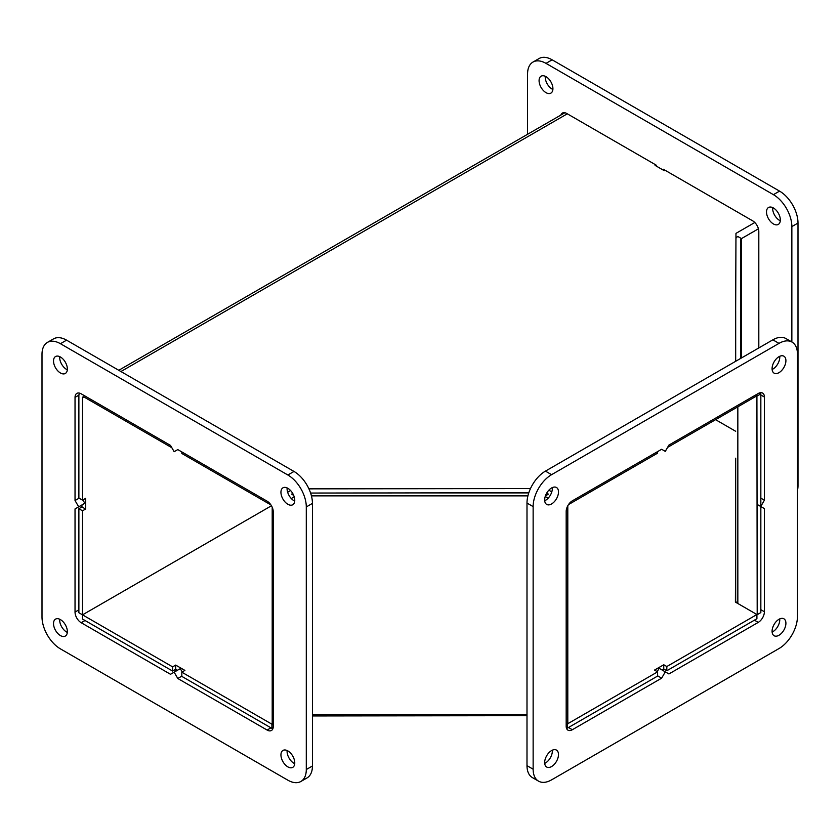 <?xml version="1.0" encoding="UTF-8"?>
<svg xmlns="http://www.w3.org/2000/svg" width="840" height="840" viewBox="0 0 840 840"><rect width="100%" height="100%" fill="white"/><g stroke="black" fill="none" stroke-linecap="round" stroke-linejoin="round"><path stroke-width="1.26" d="M568.501 504.588L657.605 453.149L657.605 451.605M665.081 170.268L664.314 170.709L655.095 165.386L655.861 164.945M181.828 451.931L181.828 453.474L270.931 504.924M667.59 447.384L756.913 395.808L756.913 394.275M735.966 233.373L735.473 361.41L735.966 233.373L754.803 222.506M290.577 490.518L287.647 492.209M530.492 488.565L308.921 488.849M551.796 491.883L548.867 490.193M79.621 393.162A7.319 4.221 -120 0 0 78.876 395.808L78.876 498.068L82.52 500.168L82.52 397.908A2.173 1.25 60 0 1 82.971 396.921A2.173 1.25 60 0 1 84.052 397.026L171.843 447.709M82.52 500.168L85.586 498.393L85.586 509.04L82.52 510.815L78.876 508.715L81.953 506.94L81.953 504.935M81.953 506.94L85.586 509.04M177.418 670.288L175.686 669.291L172.609 671.066L172.609 666.865L82.52 614.849L82.52 510.815M172.609 671.066L82.52 619.049L82.52 614.849L271.457 505.764L82.52 614.849L78.876 612.749L78.876 508.715M292.74 493.469L291.575 494.141A7.319 4.221 0 0 1 292.803 493.574M546.693 493.143L548.425 494.141A7.319 4.221 0 0 0 546.567 493.364M310.601 493.048L528.822 492.765M735.966 237.573L737.835 236.502A7.319 4.221 0 0 0 735.966 238.329M566.275 727.356L567.514 728.07L657.605 676.064L657.605 671.853L654.528 670.078L663.747 664.755L666.824 666.529L666.824 670.74L663.747 668.966L662.014 669.963M663.747 664.755L663.747 668.966M181.828 672.178L181.828 676.389L271.919 728.396L271.919 724.196L181.828 672.178L184.905 670.404L175.686 665.091L175.686 669.291M172.609 666.865L175.686 665.091M657.605 671.853L567.798 723.712M567.514 728.07L567.514 724.196M273.252 724.637L271.919 724.196M735.683 529.673L735.409 602.101L756.913 614.523L666.824 666.529M715.586 419.675L735.683 431.277M312.438 715.953L526.995 715.68M271.919 728.396L273.168 727.682M735.42 602.112L735.683 533.873M666.824 670.74L756.913 618.723L756.913 614.523M548.153 498.194L545.223 496.493M566.181 724.962L567.798 724.038L567.798 505.764M291.281 498.519L294.21 496.829M272.202 507.245L272.202 724.038M526.995 714.588L312.438 714.588M420.556 492.902L528.78 492.902M311.43 495.873L527.919 495.873M735.683 458.199L735.683 600.516A7.319 4.221 180 0 0 737.835 603.498L757.197 614.68L760.841 612.581L760.841 506.541L764.4 508.599L760.756 506.499L764.4 500.199L760.841 498.141M758.436 228.805L741.468 238.602A2.173 1.25 0 0 0 740.827 239.484L740.827 358.312M760.841 506.363L760.841 393.876L759.318 392.994M756.913 395.808L757.197 614.68M760.841 393.876L757.197 395.976M735.683 361.284L735.683 310.968M757.197 504.441L760.756 506.499M764.4 500.199L764.4 397.047A8.694 5.019 -60 0 0 762.594 393.068A8.694 5.019 -60 0 0 758.247 393.498L668.924 445.074L665.291 451.374L661.647 449.274L572.324 500.85A8.694 5.019 -60 0 0 566.181 511.487L566.181 726.18A8.694 5.019 -60 0 0 567.976 730.159A8.694 5.019 -60 0 0 572.324 729.729L568.481 727.514M657.605 675.822L661.647 678.163L665.291 671.853L668.924 673.953L758.247 622.388L754.415 620.172M657.216 671.633L659.138 668.304L665.291 671.853M764.4 508.599L764.4 611.74A8.694 5.019 -60 0 1 758.247 622.388M661.647 678.163L572.324 729.729M662.781 670.404L664.524 669.407M544.667 499.957A9.776 5.649 -60 0 1 548.929 490.119A9.776 5.649 -60 0 1 556.469 487.494A9.776 5.649 -60 0 1 556.469 498.792A9.776 5.649 -60 0 1 546.693 504.431A9.776 5.649 -60 0 1 544.667 499.957M544.708 500.777A9.776 5.649 120 0 0 552.311 487.61M544.667 762.552A9.776 5.649 -60 0 1 548.929 752.714A9.776 5.649 -60 0 1 556.469 750.099A9.776 5.649 -60 0 1 556.469 761.387A9.776 5.649 -60 0 1 546.693 767.036A9.776 5.649 -60 0 1 544.667 762.552M544.708 763.371A9.776 5.649 120 0 0 552.311 750.204M772.086 368.666A9.776 5.649 -60 0 1 776.349 358.817A9.776 5.649 -60 0 1 783.888 356.202A9.776 5.649 -60 0 1 783.888 367.49A9.776 5.649 -60 0 1 774.102 373.139A9.776 5.649 -60 0 1 772.086 368.666M772.118 369.485A9.776 5.649 120 0 0 779.73 356.307M772.086 631.26A9.776 5.649 -60 0 1 776.349 621.422A9.776 5.649 -60 0 1 783.888 618.797A9.776 5.649 -60 0 1 783.888 630.084A9.776 5.649 -60 0 1 774.102 635.733A9.776 5.649 -60 0 1 772.086 631.26M772.118 632.079A9.776 5.649 120 0 0 779.73 618.901M792.036 342.09L785.883 338.541A26.072 15.057 120 0 0 772.852 339.832L545.433 471.125A26.072 15.057 120 0 0 526.995 503.066L526.995 765.66A26.072 15.057 120 0 0 532.392 777.599L538.545 781.148A26.072 15.057 -60 0 1 533.138 769.209L533.138 506.615A26.072 15.057 -60 0 1 551.586 474.673L778.995 343.381A26.072 15.057 -60 0 1 792.036 342.09A26.072 15.057 -60 0 1 797.433 354.029L797.433 616.623A26.072 15.057 -60 0 1 778.995 648.553L551.586 779.856A26.072 15.057 -60 0 1 538.545 781.148M82.898 499.947L84.819 503.276L75.033 508.925L81.186 505.376L81.186 507.381M79.086 498.183L75.033 500.525L78.677 506.825M75.033 508.925L75.033 612.066A8.694 5.019 60 0 0 81.186 622.713L170.51 674.289L174.143 672.178L177.786 678.489L181.828 676.148M182.217 671.958L180.296 668.64L174.143 672.178M177.786 678.489L267.109 730.054A8.694 5.019 60 0 0 271.457 730.485A8.694 5.019 60 0 0 273.252 726.505L273.252 511.822A8.694 5.019 60 0 0 267.109 501.175L177.786 449.6L174.143 451.7L170.51 445.399L81.186 393.824A8.694 5.019 60 0 0 76.839 393.393A8.694 5.019 60 0 0 75.033 397.373L78.918 395.136M75.033 500.525L75.033 397.373M174.919 669.732L176.652 670.74M294.767 762.877A9.776 5.649 60 0 1 292.74 767.361A9.776 5.649 60 0 1 282.965 761.712A9.776 5.649 60 0 1 282.965 750.425A9.776 5.649 60 0 1 290.504 753.039A9.776 5.649 60 0 1 294.767 762.877M287.123 750.529A9.776 5.649 -120 0 0 294.725 763.697M294.767 500.283A9.776 5.649 60 0 1 292.74 504.756A9.776 5.649 60 0 1 282.965 499.118A9.776 5.649 60 0 1 282.965 487.82A9.776 5.649 60 0 1 290.504 490.445A9.776 5.649 60 0 1 294.767 500.283M287.123 487.935A9.776 5.649 -120 0 0 294.725 501.102M67.358 631.586A9.776 5.649 60 0 1 65.331 636.058A9.776 5.649 60 0 1 55.545 630.42A9.776 5.649 60 0 1 55.545 619.122A9.776 5.649 60 0 1 63.084 621.747A9.776 5.649 60 0 1 67.358 631.586M59.714 619.227A9.776 5.649 -120 0 0 67.316 632.404M67.358 368.991A9.776 5.649 60 0 1 65.331 373.464A9.776 5.649 60 0 1 55.545 367.815A9.776 5.649 60 0 1 55.545 356.528A9.776 5.649 60 0 1 63.084 359.142A9.776 5.649 60 0 1 67.358 368.991M59.714 356.632A9.776 5.649 -120 0 0 67.316 369.81M60.438 648.879A26.072 15.057 60 0 1 42 616.949L42 354.354A26.072 15.057 60 0 1 47.397 342.416A26.072 15.057 60 0 1 60.438 343.707L287.858 474.999A26.072 15.057 60 0 1 306.296 506.94L306.296 769.534A26.072 15.057 60 0 1 300.888 781.473A26.072 15.057 60 0 1 287.858 780.182L60.438 648.879M300.888 781.473L307.041 777.924A26.072 15.057 -120 0 0 312.438 765.986L312.438 503.391A26.072 15.057 -120 0 0 294 471.45L66.581 340.158A26.072 15.057 -120 0 0 53.55 338.867L47.397 342.416M758.814 347.928L758.814 231.483A8.694 5.019 60 0 0 752.672 220.836L663.348 169.26L662.582 169.712M656.838 166.394L656.072 165.06L566.748 113.495A8.694 5.019 60 0 0 562.401 113.064A8.694 5.019 60 0 0 560.889 115.049M780.328 219.944A9.776 5.649 60 0 1 778.302 224.427A9.776 5.649 60 0 1 768.526 218.778A9.776 5.649 60 0 1 768.526 207.491A9.776 5.649 60 0 1 776.066 210.105A9.776 5.649 60 0 1 780.328 219.944M772.685 207.596A9.776 5.649 -120 0 0 780.287 220.773M552.92 88.652A9.776 5.649 60 0 1 550.893 93.124A9.776 5.649 60 0 1 541.107 87.486A9.776 5.649 60 0 1 541.107 76.188A9.776 5.649 60 0 1 548.646 78.813A9.776 5.649 60 0 1 552.92 88.652M545.275 76.303A9.776 5.649 -120 0 0 552.877 89.471M797.433 490.56A26.072 15.057 -120 0 0 798 485.646L798 223.052A26.072 15.057 -120 0 0 779.562 191.121L552.143 59.819A26.072 15.057 -120 0 0 539.112 58.527L532.959 62.076A26.072 15.057 60 0 1 546 63.368L773.42 194.659A26.072 15.057 60 0 1 791.857 226.601L791.857 341.985M527.562 134.295L527.562 74.014A26.072 15.057 60 0 1 532.959 62.076M567.304 113.82L120.929 371.532M84.052 397.026L82.52 397.908M548.425 494.141L545.433 495.873M544.782 498.414L544.782 500.745M293.685 495.358L291.575 494.141M737.835 236.502L741.468 238.602L741.468 357.945M737.835 406.833L737.835 603.498M764.4 397.047L760.841 394.989M764.4 611.74L760.841 609.683M778.995 343.381L772.852 339.832M551.586 474.673L545.433 471.125M533.138 506.615L526.995 503.066M533.138 769.209L526.995 765.66M75.033 612.066L78.876 609.851M267.109 730.054L270.953 727.839M81.186 622.713L85.029 620.498M306.296 769.534L312.438 765.986M306.296 506.94L312.438 503.391M287.858 474.999L294 471.45M60.438 343.707L66.581 340.158M797.433 485.971L798 485.646M791.857 226.601L798 223.052M773.42 194.659L779.562 191.121M546 63.368L552.143 59.819M564.879 112.749L118.787 370.293"/></g></svg>
